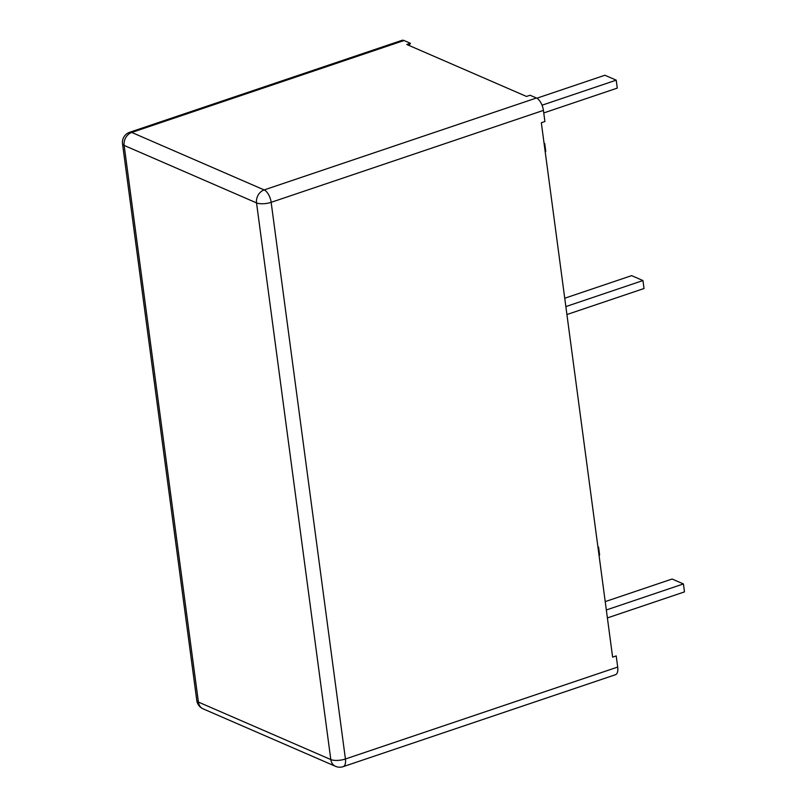 <?xml version="1.0" encoding="UTF-8"?>
<svg xmlns="http://www.w3.org/2000/svg" width="807" height="807" viewBox="0 0 807 807"><rect width="100%" height="100%" fill="white"/><g stroke="black" fill="none" stroke-linecap="round" stroke-linejoin="round"><path stroke-width="1.21" d="M544.059 143.232L544.705 143.515L545.774 151.464L545.179 151.666M544.12 143.707L544.705 143.515M203.112 708.849L335.52 766.327A10.673 10.673 0 0 0 343.187 766.65L615.459 674.723A10.673 4.963 71.3 0 0 617.698 667.066L616.205 655.92L612.624 657.13L541.326 122.755L544.907 121.544L543.424 110.398A10.673 4.963 -108.7 0 0 536.433 98L530.088 95.246L526.507 96.457L406.799 44.486L410.38 43.275L404.035 40.521A10.673 4.963 -108.7 0 0 401.947 40.35L129.675 132.277A10.673 4.963 71.3 0 1 131.763 132.449A10.673 8.716 113.5 0 0 124.137 145.421L198.411 702.08L330.809 759.558L256.535 202.9L124.137 145.421A10.673 3.662 -7.6 0 1 122.513 143.807L196.787 700.466A10.673 10.673 0 0 0 203.112 708.849A10.673 8.716 -66.5 0 1 198.411 702.08A10.673 3.662 172.4 0 1 196.787 700.466M410.38 43.275L409.099 45.485M566.918 314.538L644.016 288.513L642.947 280.554L631.639 275.641L564.739 298.227M565.858 306.589L642.947 280.554M599.036 555.246L599.621 555.045L598.562 547.096L597.906 546.813M597.967 547.287L598.562 547.096M607.399 617.92L684.487 591.894L683.428 583.935L672.11 579.023L605.22 601.608M606.339 609.971L683.428 583.935M543.757 112.93L617.274 88.114L616.215 80.155L604.897 75.243L536.867 98.212M542.042 105.203L616.215 80.155M617.698 667.066L345.426 758.994L271.152 202.325A10.673 3.662 172.4 0 1 256.535 202.9A10.673 8.716 113.5 0 1 264.171 189.927L131.763 132.449L404.035 40.521M543.424 110.398L271.152 202.325A10.673 4.963 71.3 0 0 264.171 189.927L536.433 98M335.52 766.327A10.673 8.716 -66.5 0 1 330.809 759.558A10.673 3.662 -7.6 0 0 345.426 758.994A10.673 4.963 -108.7 0 1 343.187 766.65M129.675 132.277A10.673 10.673 0 0 0 122.513 143.807"/></g></svg>

